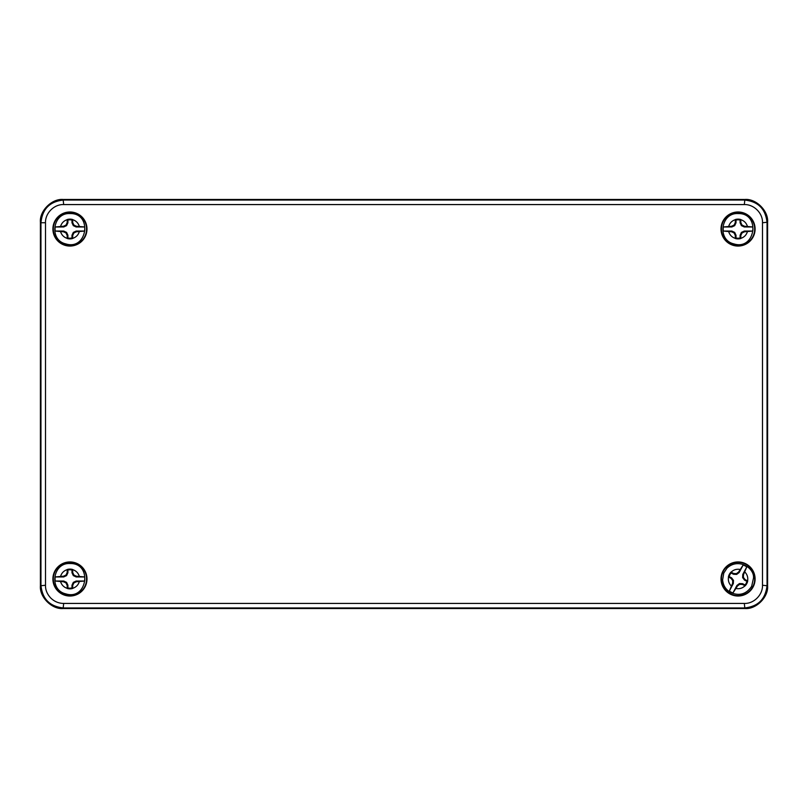 <?xml version="1.0" encoding="UTF-8"?>
<svg xmlns="http://www.w3.org/2000/svg" width="808" height="808" viewBox="0 0 808 808"><rect width="100%" height="100%" fill="white"/><g stroke="black" fill="none" stroke-linecap="round" stroke-linejoin="round"><path stroke-width="1.21" d="M40.4 222.2C39.38 210.959 51.884 198.455 63.125 199.475L744.875 199.475C756.116 198.455 768.62 210.959 767.6 222.2L767.6 585.8C768.62 597.041 756.116 609.545 744.875 608.525L63.125 608.525C51.884 609.545 39.38 597.041 40.4 585.8L40.4 222.2L40.956 222.756C42.299 208.949 49.874 201.374 63.68 200.031L744.32 200.031C758.126 201.374 765.701 208.949 767.045 222.756L767.045 585.245C765.701 599.051 758.126 606.626 744.32 607.97L63.68 607.97C49.874 606.626 42.299 599.051 40.956 585.245L40.956 222.756L45.5 222.756C45.117 213.383 54.015 204.141 63.68 204.576L744.32 204.576C753.702 204.202 762.924 213.09 762.5 222.756L762.5 585.245C762.873 594.627 753.985 603.849 744.32 603.425L63.68 603.425C58.812 603.404 54.53 601.627 50.823 598.102C47.147 594.183 45.369 589.901 45.5 585.245L45.5 222.756M738.058 246.056A17.049 17.049 0 0 1 723.301 220.493A17.049 17.049 0 0 1 752.814 220.493A17.049 17.049 0 0 1 738.058 246.056M69.942 596.031A17.049 17.049 0 0 1 55.186 570.458A17.049 17.049 0 0 1 84.699 570.458A17.049 17.049 0 0 1 69.942 596.031M738.058 596.021A17.049 17.049 0 0 1 723.301 570.458A17.049 17.049 0 0 1 752.814 570.458A17.049 17.049 0 0 1 738.058 596.021M69.942 246.056A17.049 17.049 0 0 1 55.186 220.493A17.049 17.049 0 0 1 84.699 220.493A17.049 17.049 0 0 1 69.942 246.056M738.058 245.662A16.645 16.645 0 0 1 723.645 220.695A16.645 16.645 0 0 1 752.47 220.695A16.645 16.645 0 0 1 738.058 245.662M69.942 595.627A16.645 16.645 0 0 1 55.53 570.66A16.645 16.645 0 0 1 84.355 570.66A16.645 16.645 0 0 1 69.942 595.627M738.058 595.627A16.645 16.645 0 0 1 723.645 570.66A16.645 16.645 0 0 1 752.47 570.66A16.645 16.645 0 0 1 738.058 595.627M69.942 245.662A16.645 16.645 0 0 1 55.53 220.695A16.645 16.645 0 0 1 84.355 220.695A16.645 16.645 0 0 1 69.942 245.662M743.511 574.639L742.774 574.438L746.764 566.923L743.511 574.639L743.39 577.346L745.006 579.528L747.713 581.033L746.935 581.386L744.511 580.104L742.623 577.579L743.39 577.346M742.774 574.438L742.623 577.579M746.764 566.923A14.877 14.877 0 0 0 743.158 565.014L739.179 572.529L736.654 574.417L733.513 574.266L731.089 572.973A9.201 9.201 0 0 0 729.18 576.579L731.604 577.861L733.492 580.386L733.341 583.528L729.351 591.042A14.877 14.877 0 0 0 732.957 592.951L736.936 585.436L739.461 583.548L742.602 583.699L745.026 584.992A9.201 9.201 0 0 0 746.935 581.386M744.511 580.104L745.006 579.528M745.026 584.992L745.168 585.83A9.878 9.878 0 0 0 747.713 581.033M742.602 583.699L742.4 584.437L739.694 584.315L737.512 585.931L732.957 592.951M745.168 585.83L742.4 584.437M739.461 583.548L739.694 584.315M736.936 585.436L737.512 585.931M729.351 591.042L732.604 583.325L732.725 580.619L731.109 578.437L728.402 576.932L729.18 576.579M733.341 583.528L732.604 583.325M733.492 580.386L732.725 580.619M731.604 577.861L731.109 578.437M731.089 572.973L730.947 572.135A9.878 9.878 0 0 0 728.402 576.932M733.513 574.266L733.715 573.529L736.421 573.65L738.603 572.034L743.158 565.014M730.947 572.135L733.715 573.529M736.654 574.417L736.421 573.65M739.179 572.529L738.603 572.034M731.664 226.24L731.826 226.977L723.322 226.977L731.664 226.24L734.108 225.068L735.28 222.624L735.341 219.523L736.017 220.049L736.017 222.786L734.684 225.644L734.108 225.068M731.826 226.977L734.684 225.644M723.322 226.977A14.877 14.877 0 0 0 723.322 231.058L731.826 231.058L734.684 232.391L736.017 235.249L736.017 237.986A9.201 9.201 0 0 0 740.098 237.986L740.098 235.249L741.431 232.391L744.289 231.058L752.793 231.058A14.877 14.877 0 0 0 752.793 226.977L744.289 226.977L741.431 225.644L740.098 222.786L740.098 220.049A9.201 9.201 0 0 0 736.017 220.049M736.017 222.786L735.28 222.624M740.098 220.049L740.774 219.523A9.878 9.878 0 0 0 735.341 219.523M740.098 222.786L740.835 222.624L742.007 225.068L744.451 226.24L752.793 226.977M740.774 219.523L740.835 222.624M741.431 225.644L742.007 225.068M744.289 226.977L744.451 226.24M752.793 231.058L744.451 231.795L742.007 232.967L740.835 235.411L740.774 238.512L740.098 237.986M744.289 231.058L744.451 231.795M741.431 232.391L742.007 232.967M740.098 235.249L740.835 235.411M736.017 237.986L735.341 238.512A9.878 9.878 0 0 0 740.774 238.512M736.017 235.249L735.28 235.411L734.108 232.967L731.664 231.795L723.322 231.058M735.341 238.512L735.28 235.411M734.684 232.391L734.108 232.967M731.826 231.058L731.664 231.795M63.549 226.24L63.711 226.977L55.207 226.987L63.549 226.24L65.993 225.068L67.165 222.624L67.226 219.523L67.902 220.049L67.902 222.796L66.569 225.644L65.993 225.068M63.711 226.977L66.569 225.644M55.207 226.987A14.877 14.877 0 0 0 55.207 231.058L63.721 231.058L66.569 232.391L67.902 235.249L67.902 237.986A9.201 9.201 0 0 0 71.983 237.986L71.983 235.239L73.316 232.391L76.174 231.058L84.678 231.048A14.877 14.877 0 0 0 84.678 226.977L76.164 226.977L73.316 225.644L71.983 222.786L71.983 220.049A9.201 9.201 0 0 0 67.902 220.049M67.902 222.796L67.165 222.624M71.983 220.049L72.659 219.523A9.878 9.878 0 0 0 67.226 219.523M71.983 222.786L72.72 222.624L73.892 225.068L76.336 226.24L84.678 226.977M72.659 219.523L72.72 222.624M73.316 225.644L73.892 225.068M76.164 226.977L76.336 226.24M84.678 231.048L76.336 231.795L73.892 232.967L72.72 235.411L72.659 238.512L71.983 237.986M76.174 231.058L76.336 231.795M73.316 232.391L73.892 232.967M71.983 235.239L72.72 235.411M67.902 237.986L67.226 238.512A9.878 9.878 0 0 0 72.659 238.512M67.902 235.249L67.165 235.411L65.993 232.967L63.549 231.795L55.207 231.058M67.226 238.512L67.165 235.411M66.569 232.391L65.993 232.967M63.721 231.058L63.549 231.795M63.549 576.205L63.711 576.942L55.207 576.942L63.549 576.205L65.993 575.033L67.165 572.589L67.226 569.489L67.902 570.014L67.902 572.751L66.569 575.609L65.993 575.033M63.711 576.942L66.569 575.609M55.207 576.942A14.877 14.877 0 0 0 55.207 581.023L63.711 581.023L66.569 582.356L67.902 585.214L67.902 587.951A9.201 9.201 0 0 0 71.983 587.951L71.983 585.214L73.316 582.356L76.174 581.023L84.678 581.023A14.877 14.877 0 0 0 84.678 576.942L76.174 576.942L73.316 575.609L71.983 572.751L71.983 570.014A9.201 9.201 0 0 0 67.902 570.014M67.902 572.751L67.165 572.589M71.983 570.014L72.659 569.489A9.878 9.878 0 0 0 67.226 569.489M71.983 572.751L72.72 572.589L73.892 575.033L76.336 576.205L84.678 576.942M72.659 569.489L72.72 572.589M73.316 575.609L73.892 575.033M76.174 576.942L76.336 576.205M84.678 581.023L76.336 581.76L73.892 582.932L72.72 585.376L72.659 588.476L71.983 587.951M76.174 581.023L76.336 581.76M73.316 582.356L73.892 582.932M71.983 585.214L72.72 585.376M67.902 587.951L67.226 588.476A9.878 9.878 0 0 0 72.659 588.476M67.902 585.214L67.165 585.376L65.993 582.932L63.549 581.76L55.207 581.023M67.226 588.476L67.165 585.376M66.569 582.356L65.993 582.932M63.711 581.023L63.549 581.76M63.125 199.475L63.68 204.576M744.32 204.576L744.875 199.475M40.4 585.8L45.5 585.245M63.125 608.525L63.68 603.425M744.875 608.525L744.32 603.425M767.6 585.8L762.5 585.245M767.6 222.2L762.5 222.756M731.068 572.195C733.593 569.761 736.583 568.842 740.037 569.448M744.845 571.993C747.279 574.518 748.198 577.508 747.592 580.962M745.047 585.77C742.522 588.204 739.532 589.123 736.078 588.517M731.27 585.972C728.836 583.447 727.917 580.457 728.523 577.003M735.341 238.37C731.998 237.289 729.786 235.078 728.705 231.734M728.705 226.301C729.786 222.958 731.998 220.746 735.341 219.665M740.774 219.665C744.117 220.746 746.329 222.958 747.41 226.301M747.41 231.734C746.329 235.078 744.117 237.289 740.774 238.37M67.226 238.37C63.893 237.289 61.681 235.078 60.59 231.744M60.59 226.301C61.671 222.968 63.883 220.756 67.215 219.665M72.659 219.665C75.992 220.746 78.204 222.958 79.295 226.291M79.295 231.734C78.214 235.067 76.002 237.279 72.669 238.37M67.226 588.335C63.883 587.254 61.671 585.043 60.59 581.699M60.59 576.266C61.671 572.923 63.883 570.711 67.226 569.63M72.659 569.63C76.002 570.711 78.214 572.923 79.295 576.266M79.295 581.699C78.214 585.043 76.002 587.254 72.659 588.335M726.927 568.266L723.756 573.114L722.625 579.801C723.099 585.436 725.776 589.678 730.654 592.547C739.381 596.243 746.38 594.163 751.662 586.305L753.49 578.164C754.642 567.943 738.179 557.338 726.927 568.266M733.805 243.875C755.51 250.854 760.954 212.989 738.148 213.564C720.807 212.464 716.847 240.047 733.805 243.875M65.7 243.875C87.405 250.844 92.839 212.979 70.033 213.564C52.692 212.474 48.733 240.057 65.7 243.875M65.69 593.84C87.395 600.819 92.839 562.954 70.033 563.53C52.692 562.429 48.733 590.012 65.69 593.84"/></g></svg>
